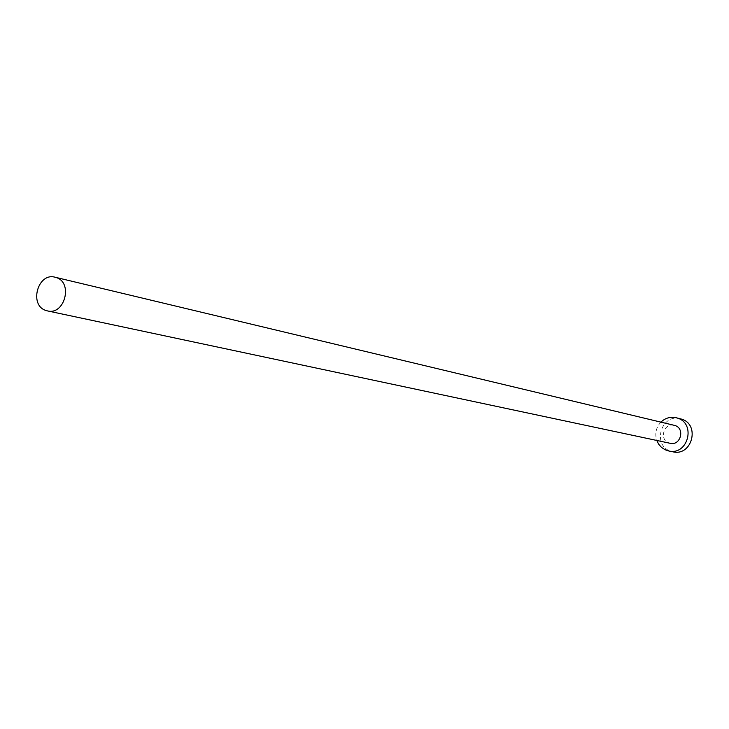 <?xml version="1.0" encoding="UTF-8"?>
<svg xmlns="http://www.w3.org/2000/svg" width="729" height="729" viewBox="0 0 729 729"><rect width="100%" height="100%" fill="white"/><g stroke="black" fill="none" stroke-linecap="round" stroke-linejoin="round"><path stroke-width="0.55" stroke-dasharray="3.65 2.73" d="M674.225 425.299C663.727 422.31 658.761 440.052 669.258 443.05L670.161 443.296M680.385 418.783C661.066 413.088 651.726 445.756 671.072 451.324L672.922 451.816M660.921 422.109C656.045 427.431 654.669 433.545 656.774 440.444"/><path stroke-width="1.09" d="M45.963 310.481L47.458 310.9C64.69 315.493 73.328 282.424 56.169 277.539L55.058 277.22C37.78 272.209 28.713 305.378 45.963 310.481M47.458 310.9L670.161 443.296C680.613 446.002 685.296 428.388 674.899 425.481L55.058 277.22M656.774 440.444L658.697 444.234L661.476 447.387L664.948 449.684L668.73 450.969C687.976 455.762 696.405 423.349 677.287 418.054L676.23 417.744C670.452 416.505 665.349 417.963 660.921 422.109M668.73 450.969L672.922 451.816C692.067 456.582 700.451 424.36 681.433 419.093L676.23 417.744"/></g></svg>
